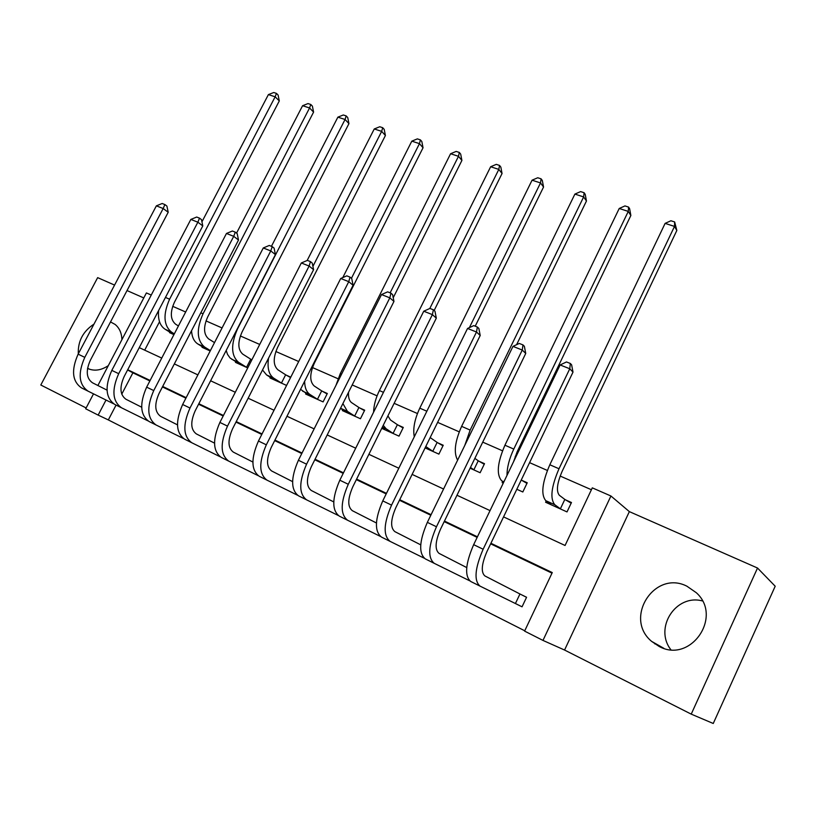 <?xml version="1.0" encoding="UTF-8"?>
<svg xmlns="http://www.w3.org/2000/svg" width="816" height="816" viewBox="0 0 816 816"><rect width="100%" height="100%" fill="white"/><g stroke="black" fill="none" stroke-linecap="round" stroke-linejoin="round"><path stroke-width="1.22" d="M87.547 368.414L87.761 368.516C94.228 371.382 101.082 370.423 108.304 365.639M121.9 339.701C121.696 333.071 119.432 327.981 115.097 324.421L110.517 321.932M659.195 646.476C690.611 663.796 723.098 616.682 696.344 592.742L686.899 586.194C654.524 569.558 623.383 618.151 651.658 641.407L659.195 646.476M116.066 405.083L108.324 419.924L98.155 415.099L85.69 408.785L93.514 393.853M114.566 285.08L97.655 277.634L40.8 385.009L86.129 407.949M757.523 568.028L775.2 586.225L713.255 723.486L691.234 714.133L757.523 568.028L629.35 511.622L610.929 495.995L542.977 640.417L524.596 631.105L552.269 572.567L490.916 543.262M629.35 511.622L564.56 650.036L691.234 714.133M564.56 650.036L542.977 640.417M108.324 419.924L524.749 630.788M551.983 573.158L490.64 543.833M477.156 537.387L444.19 521.628M430.817 515.243L399.452 500.249M386.203 493.915L356.347 479.645M343.21 473.362L314.792 459.775M301.767 453.553L274.686 440.609M261.783 434.438L235.977 422.096M223.186 415.987L198.574 404.226M185.905 398.167L162.425 386.937M149.869 380.939L132.886 372.82L121.768 394.148M516.242 603.932L522.046 606.818L526.575 597.261L520.771 594.395M591.416 489.743L560.153 476.044M547.363 470.444L529.584 462.652M515.987 456.695L515.202 456.358M502.513 450.799L482.735 442.139M459.224 431.837L437.621 422.372M417.435 413.528L394.138 403.328M377.063 395.842L352.196 384.948M338.038 378.746L312.477 367.557M298.697 361.519L275.849 351.502M259.723 344.444L240.373 335.968M222.074 327.95L205.999 320.912M185.671 312.008L172.686 306.316M159.528 321.728L144.697 350.156M546.22 500.983L545.608 502.258L567.018 511.918L571.475 502.513L565.61 499.902M516.814 489.274L522.821 491.977L527.238 482.766L521.577 480.236M502.697 481.522L502.146 482.654L503.258 483.154M470.098 468.2L480.134 472.729L484.51 463.682L479.043 461.244M425.105 447.913L438.896 454.124L443.231 445.25L437.947 442.894M381.745 428.349L399.014 436.142L403.308 427.431L398.198 425.146M342.751 409.816L342.363 410.591L360.437 418.741L364.701 410.183L359.754 407.98M305.959 393.292L305.592 394.006L323.095 401.9L327.318 393.496L322.524 391.354M290.771 377.176L286.477 375.258M270.32 377.288L269.984 377.951L286.589 385.438M235.783 361.763L235.467 362.375L247.738 367.914M202.297 346.718L202.001 347.29L210.202 350.982M169.81 332.112L169.534 332.642L173.92 334.621M654.809 643.906L655.064 643.334M143.779 297.932L127.021 290.557M97.889 385.519L146.401 292.934L151.256 295.045M503.564 516.895L565.07 545.476L592.304 487.856L610.929 495.995M106.019 400.034L98.155 415.099M477.431 536.816L444.455 521.067M431.083 514.682L399.728 499.698M386.468 493.364L356.623 479.104M343.485 472.831L315.058 459.245M302.032 453.023L274.951 440.089M262.048 433.928L236.232 421.597M223.441 415.487L198.829 403.726M186.16 397.667L162.68 386.447M150.124 380.45L127.714 369.75M139.25 347.626L161.741 358.081M174.338 363.926L197.9 374.881M210.61 380.786L235.304 392.261M248.135 398.218L274.033 410.244M286.977 416.262L314.14 428.879M327.206 434.948L355.715 448.198M368.893 454.318L398.83 468.231M412.121 474.402L443.567 489.019M456.98 495.251L490.039 510.612M132.886 372.82L127.592 369.974M670.813 649.648C653.84 627.8 675.954 593.773 702.372 600.923M93.983 324.115C83.048 331.306 77.816 341.221 78.285 353.869M564.825 499.433L559.337 495.271C556.084 491.232 557.022 483.256 562.153 471.322L676.841 230.459L674.495 226.42L559.001 468.761C551.249 486.795 549.862 498.79 554.829 504.747L560.378 508.817L564.825 499.433L571.169 503.176M665.111 223.38L670.905 220.759L674.659 221.962L674.495 226.42L665.111 223.38L549.821 464.763C542.099 482.735 540.773 494.71 545.822 500.698L551.392 504.869M561.163 509.276L560.378 508.817M674.659 221.962L676.841 230.459M522.046 606.808L515.416 603.534L519.955 593.987L484.908 575.943C480.818 572.322 481.522 564.142 487.009 551.412L572.995 372.127L569.772 368.761L483.133 549.239C474.851 568.487 473.821 580.778 480.032 586.112L515.416 603.534M519.955 593.987L526.555 597.302M570.333 363.467L569.772 368.761L560.123 364.966L566.477 361.957L570.333 363.467L571.618 364.823L572.995 372.127M560.123 364.966L473.657 544.67C465.406 563.846 464.426 576.116 470.74 581.492L480.032 586.112M521.24 480.043L526.942 483.378M513.58 461.683L517.171 451.717L630.86 215.485L628.269 211.415L619.222 208.478L504.931 445.22C497.332 462.866 496.271 474.739 501.738 480.838L503.696 482.225M619.222 208.478L624.964 205.918L628.585 207.091L629.626 208.723L630.86 215.485M628.585 207.091L628.269 211.415L513.784 449.075C509.245 458.786 506.991 467.537 507.011 475.34M474.677 470.271L473.872 469.802L478.237 460.775L474.861 458.378M478.237 460.775L484.235 464.263M470.465 467.456L473.872 469.802M516.599 344.689L586.459 201.011L583.634 196.931L470.159 430.083L464.783 445.414M584.093 192.729L583.634 196.931L574.892 194.096L580.604 191.597L584.093 192.729L585.225 194.371L586.459 201.011M574.892 194.096L461.621 426.36C454.879 441.527 453.543 452.788 457.613 460.153M433.612 451.748L432.796 451.279L437.131 442.425L430.175 437.57M437.131 442.425L442.966 445.791M425.779 446.536L432.796 451.279M475.218 326.186L543.548 187.027L540.508 182.937L469.384 327.634M541.1 178.847L540.508 182.937L532.063 180.193L537.724 177.755L541.1 178.847L542.314 180.489L543.548 187.027M532.063 180.193L419.791 408.153C414.62 419.21 412.784 428.757 414.283 436.805M466.732 567.579L439.059 553.381C434.683 549.637 435.193 541.528 440.589 529.043L525.739 353.461L522.26 350.044L436.468 526.759C428.329 545.629 427.584 557.828 434.245 563.336L469.679 580.798M522.974 344.903L522.26 350.044L512.968 346.382L519.262 343.454L522.974 344.903L524.372 346.29L525.739 353.461M512.968 346.382L427.349 522.362C419.23 541.161 418.547 553.34 425.289 558.878L434.245 563.336M420.73 544.853L394.893 531.644C390.252 527.799 390.589 519.751 395.893 507.511L480.206 335.478L476.493 332L391.547 505.124C383.54 523.637 383.071 535.724 390.13 541.396L424.208 558.195M477.36 327.032L476.493 332L467.537 328.471L473.78 325.625L477.36 327.032L478.849 328.43L480.206 335.478M467.537 328.471L382.765 500.891C374.789 519.333 374.36 531.4 381.5 537.101L390.13 541.396M376.431 522.985L352.328 510.683C347.432 506.746 347.606 498.77 352.828 486.754L436.315 318.148L432.378 314.619L348.279 484.276C340.405 502.442 340.18 514.427 347.606 520.251L380.399 536.418M433.388 309.794L432.378 314.619L423.749 311.212L429.93 308.438L433.388 309.794L434.959 311.212L436.315 318.148M423.749 311.212L339.813 480.206C331.969 498.301 331.786 510.265 339.283 516.11L347.606 520.251M393.904 433.837L393.088 433.367L397.382 424.677L390.476 419.985L387.916 415.895M397.382 424.677L403.063 427.931M382.061 427.727L385.387 429.991M383.234 425.35L386.121 428.777L393.088 433.367M434.153 310.488L502.054 173.512L498.821 169.402L429.797 308.499M499.535 165.424L498.821 169.402L490.651 166.75L496.271 164.363L499.535 165.424L500.83 167.076L502.054 173.512M490.651 166.75L379.389 390.558C375.737 398.075 373.799 405.297 373.585 412.202M333.744 501.922L311.263 490.477C306.153 486.448 306.163 478.543 311.304 466.752L393.965 301.42L389.824 297.85L306.571 464.192C298.819 482.011 298.819 493.904 306.592 499.851L338.181 515.437M390.966 293.168L389.824 297.85L381.5 294.566L387.631 291.863L390.966 293.168L392.608 294.607L393.965 301.42M381.5 294.566L298.411 460.255C290.68 478.013 290.731 489.886 298.564 495.853L306.592 499.851M355.501 416.517L354.664 416.048L358.918 407.5L351.727 402.716C349.258 400.931 348.197 397.463 348.524 392.312M358.918 407.5L364.456 410.662M340.496 408.357L347.249 412.794M342.893 403.563L347.412 411.346L354.664 416.048M393.23 297.728L461.907 160.436L458.49 156.315L390.13 292.842M459.326 152.439L458.49 156.315L450.585 153.745L456.164 151.419L459.326 152.439L460.683 154.091L461.907 160.436M450.585 153.745L340.323 373.555L335.988 385.315M292.587 481.624L271.626 470.965C266.302 466.864 266.179 459.031 271.238 447.443L353.083 285.274L348.758 281.663L266.332 444.812C258.703 462.305 258.927 474.096 267.005 480.155L297.442 495.19M350.013 277.114L348.758 281.663L340.721 278.491L346.8 275.859L350.013 277.114L351.737 278.572L353.083 285.274M340.721 278.491L258.458 441.017C250.849 458.449 251.114 470.21 259.253 476.299L267.005 480.155M318.311 399.748L317.475 399.279L321.698 390.884L314.231 385.999C309.58 381.602 309.601 374.034 314.293 363.304L423.045 147.767L419.465 143.647L351.431 278.317M321.698 390.884L327.094 393.944M300.563 389.344L310.325 396.148M304.623 381.307C304.756 387.773 306.541 392.159 309.958 394.475L317.475 399.279M420.403 139.873L419.465 143.647L411.805 141.158L417.343 138.883L420.403 139.873L421.831 141.535L423.045 147.767M411.805 141.158L342.771 277.603M252.868 462.029L233.345 452.125C227.837 447.953 227.572 440.181 232.56 428.808L313.589 269.678L309.101 266.036L227.501 426.105C219.983 443.292 220.412 454.971 228.766 461.142L258.131 475.636M310.457 261.62L309.101 266.036L301.328 262.976L307.357 260.396L310.457 261.62L312.253 263.089L313.589 269.678M301.328 262.976L219.892 422.433C212.405 439.569 212.864 451.228 221.279 457.419L228.766 461.142M282.305 383.5L281.459 383.03L285.641 374.789L277.93 369.811C273.105 365.374 273.003 357.877 277.634 347.32L385.407 135.507L381.674 131.376L312.916 266.353M285.641 374.789L290.567 377.573M262.517 369.985L266.587 374.942L274.564 380.011M268.556 358.112C267.138 367.996 268.841 374.666 273.697 378.145L281.459 383.03M382.704 127.704L381.674 131.376L374.258 128.969L379.746 126.745L382.704 127.704L384.203 129.367L385.407 135.507M374.258 128.969L307.153 260.488M214.526 443.129L196.36 433.918C190.669 429.685 190.281 421.984 195.197 410.805L275.42 254.602L270.779 250.93L189.995 408.031C182.59 424.922 183.202 436.499 191.821 442.762L220.157 456.766M272.238 246.636L270.779 250.93L263.262 247.972L269.239 245.463L272.238 246.636L274.094 248.115L275.42 254.602M263.262 247.972L182.641 404.491C175.267 421.321 175.909 432.878 184.579 439.161L191.821 442.762M250.706 359.183L242.76 354.144C237.782 349.666 237.568 342.23 242.128 331.847L348.942 123.624L345.056 119.493L237.558 328.817C230.683 344.505 231.02 355.674 238.578 362.324L246.565 367.292L250.706 359.183L251.858 359.836M226.195 350.452L227.531 354.399L230.071 357.969L239.914 364.385M247.411 367.761L246.565 367.292M346.188 115.913L345.056 119.493L337.875 117.157L343.312 114.985L346.188 115.913L347.738 117.565L348.942 123.624M337.875 117.157L271.432 246.32M177.48 424.861L160.589 416.313C154.744 412.029 154.234 404.389 159.079 393.404L238.507 240.026L233.723 236.324L153.745 390.578C146.452 407.174 147.237 418.649 156.101 425.003L183.457 438.518M235.273 232.152L233.723 236.324L226.46 233.468L232.376 231.01L235.273 232.152L237.191 233.641L238.507 240.026M226.46 233.468L146.645 387.151C139.373 403.696 140.189 415.15 149.093 421.515L156.101 425.003M214.516 342.608L208.682 338.946C203.551 334.438 203.235 327.073 207.733 316.853L313.589 112.108L309.57 107.967L203.041 313.783C196.258 329.225 196.758 340.292 204.53 346.994L210.406 350.605M191.525 330.745C191.954 337.12 194.055 341.527 197.849 343.985L206.305 349.228M310.784 104.479L309.57 107.967L302.593 105.713L307.999 103.581L310.784 104.479L312.395 106.141L313.589 112.108M302.593 105.713L236.538 233.141M141.678 407.215L125.98 399.279C119.993 394.944 119.381 387.376 124.144 376.574L202.786 225.92L197.87 222.197L118.697 373.687C111.517 390.007 112.465 401.38 121.543 407.806L147.982 420.872M199.512 218.137L197.87 222.197L190.842 219.433L196.707 217.036L199.512 218.137L201.481 219.637L202.786 225.92M190.842 219.433L111.823 370.382C104.662 386.641 105.641 397.994 114.76 404.44L121.543 407.806M178.429 325.951L175.634 324.217C170.371 319.678 169.952 312.385 174.389 302.328L279.296 100.929L275.145 96.798L169.585 299.227C162.904 314.415 163.547 325.38 171.523 332.132L174.328 333.836M158.6 310.57C157.835 319.586 159.987 325.798 165.046 329.205L173.716 334.529M276.451 93.391L275.145 96.798L268.393 94.605L273.748 92.514L276.451 93.391L278.103 95.054L279.296 100.929M268.393 94.605L201.94 221.84M107.039 390.14L92.483 382.786C86.363 378.41 85.639 370.913 90.341 360.295L168.208 212.262L163.169 208.529L84.782 357.357C77.704 373.402 78.805 384.673 88.087 391.17L113.648 403.808M164.893 204.561L163.169 208.529L156.366 205.846L162.18 203.5L164.893 204.561L166.903 206.071L168.208 212.262M156.366 205.846L78.132 354.154C71.084 370.148 72.206 381.398 81.529 387.906L88.087 391.17M554.829 504.747L545.822 500.698M559.001 468.761L549.821 464.763M483.133 549.239L473.657 544.67M503.9 481.817L501.738 480.838M513.784 449.075L504.931 445.22M470.159 430.083L461.621 426.36M426.85 411.223L419.791 408.153M436.468 526.759L427.349 522.362M391.547 505.124L382.765 500.891M348.279 484.276L339.813 480.206M386.121 428.777L382.378 427.084M383.459 392.333L379.389 390.558M306.571 464.192L298.411 460.255M347.412 411.346L340.547 408.245M341.608 374.116L340.323 373.555M266.332 444.812L258.458 441.017M309.958 394.475L302.614 391.16M227.501 426.105L219.892 422.433M273.697 378.145L266.587 374.942M189.995 408.031L182.641 404.491M238.578 362.324L231.683 359.224M153.745 390.578L146.645 387.151M204.53 346.994L197.849 343.985M203.041 313.783L200.807 312.814M118.697 373.687L111.823 370.382M171.523 332.132L165.046 329.205M169.585 299.227L165.454 297.422M84.782 357.357L78.132 354.154M651.658 641.407L663.857 648.312M87.577 368.2L89.729 369.322"/></g></svg>
